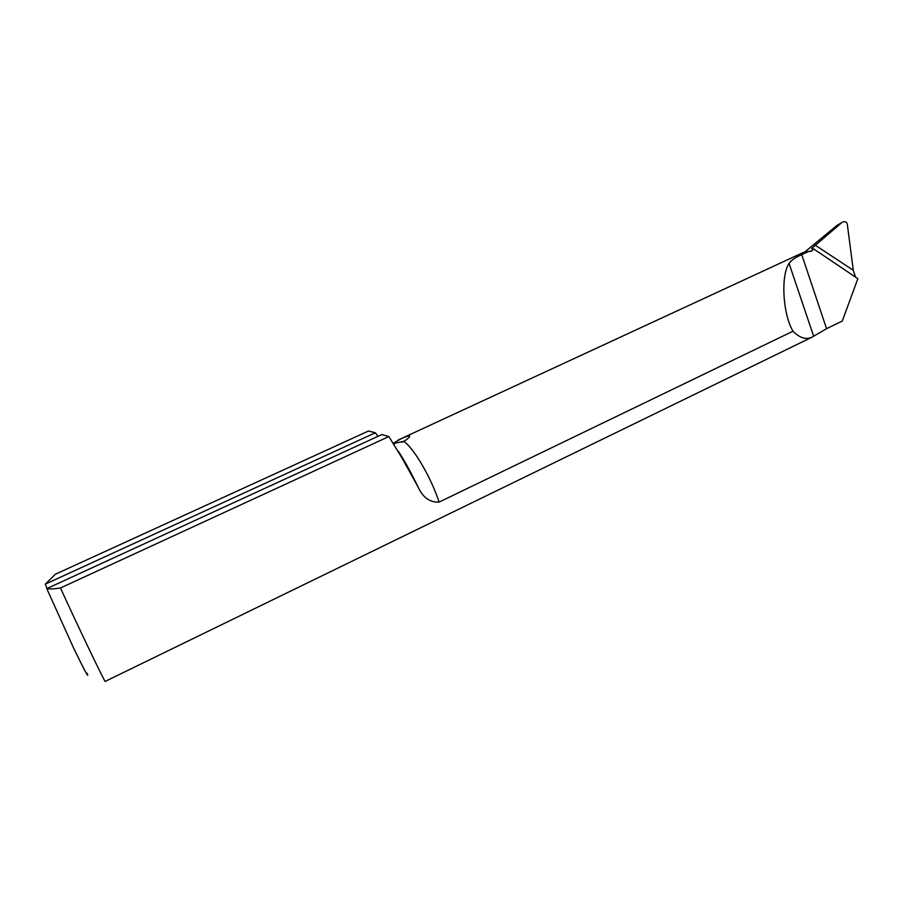 <?xml version="1.0" encoding="UTF-8"?>
<svg xmlns="http://www.w3.org/2000/svg" width="903" height="903" viewBox="0 0 903 903"><rect width="100%" height="100%" fill="white"/><g stroke="black" fill="none" stroke-linecap="round" stroke-linejoin="round"><path stroke-width="1.35" d="M804.878 251.892L837.104 225.31L842.533 222.127C845.14 221.156 846.732 221.867 847.307 224.26L853.29 270.29L855.468 277.097M812.102 337.135L826.55 328.692L842.296 321.028L857.85 278.688L813.885 249.047L811.176 251.26L808.919 251.327L801.751 254.646C795.216 257.502 790.983 260.425 789.064 263.405C780.689 275.404 782.698 314.03 793.003 331.198L439.072 502.113C429.794 502.542 422.751 497.429 417.976 486.773L402.286 458.487L388.877 436.555L60.49 587.966C76.292 622.889 105.899 684.655 105.222 681.393L812.102 337.135C806.029 339.968 799.652 337.993 793.003 331.198M811.932 248.731L813.885 249.047M811.616 248.506L841.731 222.669L837.104 225.31M55.388 574.229L368.48 431.013L375.343 432.774L45.319 584.128L55.388 574.229M842.533 222.127L841.731 222.669M87.162 673.254C89.42 679.654 84.916 671.279 73.651 648.128L46.764 588.621C49.925 589.151 54.507 588.925 60.49 587.966M47.024 588.496L45.319 584.128M398.144 440.032L401.643 438.44C410.38 434.67 411.982 435.099 406.452 439.727L403.72 441.409L393.934 443.373L394.363 444.716M808.919 251.327L803.444 252.4L398.358 439.942M388.877 436.555L381.867 434.546L46.764 588.621M377.996 436.318L375.343 432.774M809.822 251.497L812.192 250.605M403.72 441.409C413.551 447.583 431.397 478.026 439.072 502.113M826.55 328.692L801.751 254.646M813.648 336.243L789.064 263.405M814.957 245.006L853.29 270.29M401.643 438.44L393.403 443.204M402.174 442.222L406.452 439.727M417.976 486.773C410.56 471.569 403.957 459.661 398.178 451.06"/></g></svg>
